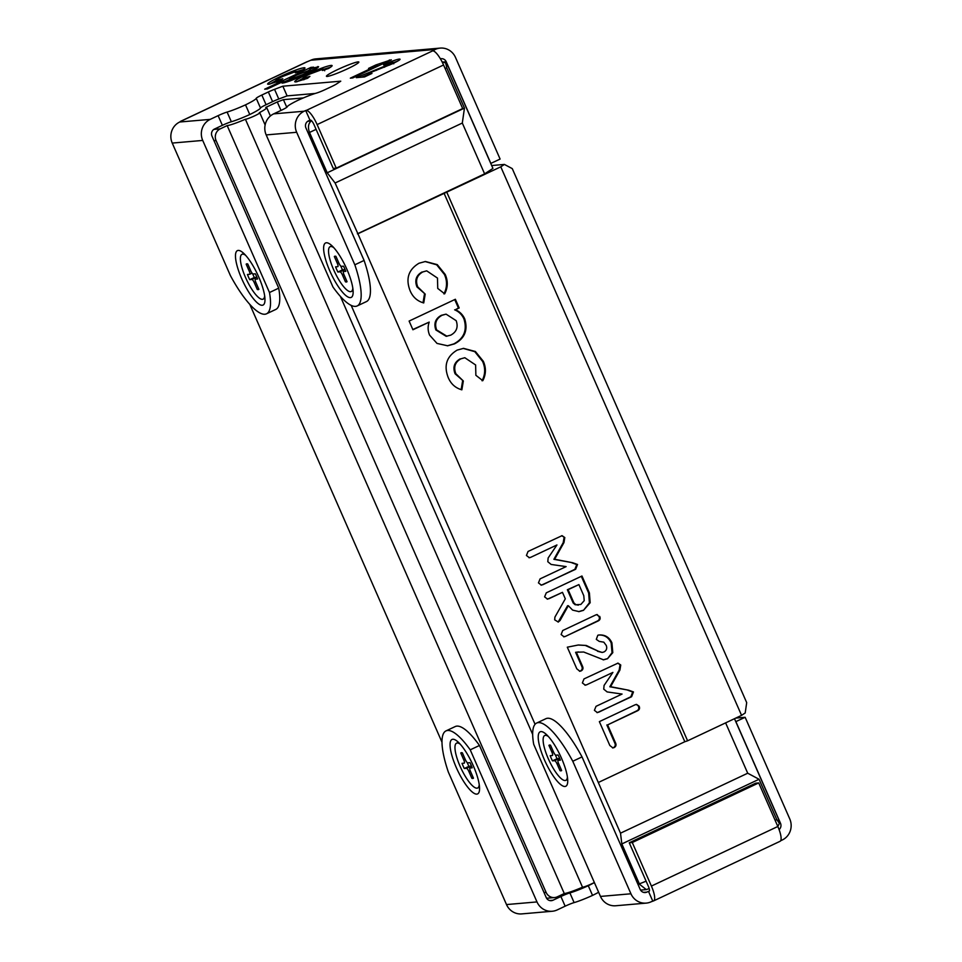 <?xml version="1.0" encoding="UTF-8"?>
<svg xmlns="http://www.w3.org/2000/svg" width="962" height="962" viewBox="0 0 962 962"><rect width="100%" height="100%" fill="white"/><g stroke="black" fill="none" stroke-linecap="round" stroke-linejoin="round"><path stroke-width="1.44" d="M351.166 305.363L535.064 724.29M281 110.426L277.284 101.972L265.716 107.419A22.126 2.104 156.3 0 1 266.702 107.612A22.126 2.104 156.3 0 1 259.247 112.734A7.961 0.758 156.3 0 1 259.788 112.782A7.961 0.758 156.3 0 1 253.523 116.354A7.961 0.758 156.3 0 1 245.406 119.252A22.126 2.104 156.3 0 1 227.176 125.589L220.238 128.86A8.85 8.478 85 0 0 216.065 140.56L214.021 140.741M249.783 304.341L441.979 742.171M633.477 691.943L631.613 696.704L597.366 712.614L594.408 710.341L596.031 706.324L622.077 694.059L607.118 691.918L603.739 689.153L604.076 685.437L612.902 672.414L586.592 684.812L585.317 685.197L582.383 682.936L583.994 678.907L618.013 663.119L620.743 665.007L619.925 670.033L610.581 686.7L628.643 690.199L633.477 691.943L632.719 692.003L630.856 696.765L631.613 696.704M599.663 616.341C600.601 618.35 600.156 619.853 598.328 620.875L565.295 636.447L564.045 636.808L561.123 634.511L562.698 630.531L595.731 614.958L597.137 614.538L598.917 616.414C599.843 618.41 599.398 619.925 597.57 620.935L598.328 620.875M577.525 564.49L575.661 569.251L541.414 585.161L538.455 582.888L540.091 578.871L566.125 566.606L551.166 564.466L547.799 561.7L548.136 557.984L556.95 544.961L530.639 557.359L529.377 557.732L526.43 555.483L528.054 551.442L562.061 535.666L564.802 537.554L563.972 542.58L554.641 559.247L572.691 562.746L577.525 564.49L576.767 564.55L574.903 569.312L575.661 569.251M409.115 321.067L455.375 299.266L459.187 307.96L455.387 309.752C459.644 311.532 462.758 314.586 464.718 318.915C468.133 330.17 464.718 338.492 454.485 343.879L447.679 345.791L437.025 343.422L429.605 335.149C427.789 330.856 427.645 326.503 429.208 322.09L412.926 329.762L409.115 321.067M500.781 166.823L741.57 715.355L745.201 712.974L746.692 702.633L512.265 168.615L504.413 164.43L500.781 166.823L357.912 233.766L620.502 833.176L747.714 773.22L725.625 722.883M444.023 193.182L684.812 741.726L598.701 782.31M419.011 263.239L425.42 261.496L437.265 264.622L445.19 274.423C448.136 281.036 447.955 287.506 444.672 293.831L437.734 288.42L437.494 278.09L426.683 270.839L422.787 271.945C416.907 275.312 415.223 280.279 417.712 286.844L425.204 294.119L423.737 302.946C417.316 301.166 412.758 297.066 410.077 290.656C405.495 278.739 408.465 269.6 419.011 263.239M457.154 350.108L463.552 348.364L475.396 351.503L483.321 361.291C486.267 367.905 486.087 374.374 482.804 380.699L475.865 375.288L475.625 364.971L464.814 357.72L460.918 358.814C455.038 362.181 453.355 367.147 455.844 373.713L463.335 380.988L461.868 389.826C455.447 388.035 450.901 383.934 448.208 377.525C443.626 365.62 446.608 356.481 457.154 350.108M568.326 605.687L567.568 605.747L558.188 621.981L554.665 619.817L554.93 617.075L565.307 598.821L562.457 592.339L547.57 599.122L544.6 596.873L546.284 592.832L581.962 576.01L589.405 592.965L590.163 602.729L583.465 610.353L579.052 611.616L572.618 610.112L568.326 605.687L560.052 620.502L558.176 622.113M582.455 666.149C583.441 668.241 583.008 669.817 581.12 670.899L579.882 671.26L576.803 668.818L567.303 647.186L578.39 644.985L586.291 645.478L598.316 651.214L602.152 652.452L604.016 651.947C606.553 650.468 607.299 648.292 606.24 645.442L603.799 642.159L599.29 641.426L596.296 639.369L597.811 635.281L599.11 634.992C605.074 634.619 609.343 637.241 611.928 642.856L612.794 652.645L607.479 658.754L603.559 659.824L583.706 652.02L576.334 652.224L582.455 666.149L581.697 666.221C582.695 668.301 582.25 669.889 580.363 670.959L581.12 670.899M597.811 635.281L598.749 635.016M615.476 742.796C616.486 744.877 616.053 746.464 614.189 747.558L612.926 747.931L609.836 745.49L599.362 721.632L635.016 704.833L636.519 704.388L639.105 706.18C640.007 708.224 639.514 709.752 637.614 710.75L607.611 724.891L615.476 742.796L614.718 742.856C615.728 744.949 615.295 746.536 613.431 747.63L614.189 747.558M544.035 892.556L546.091 892.375A8.85 8.478 85 0 0 557.347 896.812L564.285 893.542L227.176 125.589M594.348 882.503A7.961 0.758 156.3 0 1 582.515 887.204A22.126 2.104 156.3 0 1 564.285 893.542M546.091 892.375L216.065 140.56M357.912 233.766L335.101 182.996L327.224 172.787L309.511 132.455L307.972 132.588M747.714 773.22L759.066 779.268L621.837 843.939L639.538 884.282L646.332 889.609L649.182 888.551M621.837 843.939L620.502 833.176M759.066 779.268L776.779 819.6L779.412 823.34L778.33 818.578L734.487 718.698M335.101 182.996L462.313 123.04L484.62 173.857L492.929 168.398L448.304 66.751L445.659 63.011L446.753 67.773L445.129 68.542M357.407 233.814L484.62 173.857M277.284 101.972L283.417 99.663L286.784 107.311M303.343 97.932L283.417 99.663M504.413 164.43L491.666 165.536M446.813 192.256L687.602 740.8L684.812 741.726M741.57 715.355L687.602 740.8M327.224 172.787L464.454 108.117L446.753 67.773M464.454 108.117L462.313 123.04M445.659 63.011L442.027 61.76M307.78 121.272L311.171 120.971C308.261 123.545 307.708 127.381 309.511 132.455L316.089 129.365M758.717 782.924L755.699 783.188L629.256 842.784L632.274 842.52L758.717 782.924L777.837 826.49L779.412 823.34M425.036 261.532L436.664 264.803L444.432 274.483L445.19 274.423M444.432 274.483C447.378 281.096 447.198 287.566 443.915 293.903M426.683 270.839L422.787 271.945M422.029 272.005C416.149 275.373 414.466 280.339 416.955 286.904L417.712 286.844M416.955 286.904L425.204 294.119M424.446 294.18L423.015 302.753M454.725 299.579L458.429 308.02L459.187 307.96M458.429 308.02L455.387 309.752M454.629 309.824C458.898 311.592 462 314.646 463.961 318.975L464.718 318.915M463.961 318.975C467.376 330.243 463.961 338.564 453.727 343.939L454.485 343.879M453.727 343.939L447.294 345.815M412.83 329.521L429.208 322.09M446.067 314.141L441.354 315.32C435.437 318.53 433.597 323.412 435.858 329.954L446.176 336.303L450.793 335.125C456.601 331.926 458.393 327.104 456.18 320.671L446.067 314.141L442.111 315.259C436.183 318.47 434.355 323.352 436.604 329.894L446.933 336.231M435.858 329.954L436.604 329.894M441.354 315.32L442.111 315.259M463.179 348.4L474.795 351.671L482.563 361.363L483.321 361.291M482.563 361.363C485.509 367.965 485.341 374.434 482.046 380.772M464.814 357.72L460.918 358.814M460.161 358.886C454.28 362.241 452.597 367.207 455.086 373.785L455.844 373.713M455.086 373.785L463.335 380.988M462.578 381.048L461.159 389.622M574.903 569.312L542.712 584.776M541.955 584.848L541.041 585.161M530.639 557.359L556.95 544.961M529.894 557.431L528.992 557.744M561.676 535.726L564.802 537.554M564.045 537.614L563.215 542.64L563.972 542.58M563.215 542.64L553.884 559.319L554.641 559.247M553.884 559.319L572.691 562.746M571.933 562.818L576.767 564.55M581.313 576.322L588.648 593.025L589.405 602.801L590.163 602.729M589.405 602.801L583.465 610.353M582.707 610.413L578.667 611.64M559.307 620.574L560.052 620.502M548.905 598.737L562.457 592.339M548.148 598.797L547.198 599.134M588.648 593.025L589.405 592.965M578.908 584.595L567.352 589.742L573.16 602.97L575.168 604.773L580.844 604.449L584.223 600.661L583.778 595.694L578.908 584.595L568.109 589.682L573.917 602.897L575.925 604.713L578.402 605.146M575.168 604.773L575.925 604.713M573.16 602.97L573.917 602.897M567.352 589.742L568.109 589.682M597.57 620.935L565.295 636.447M564.538 636.507L563.672 636.808M596.741 614.598L598.917 616.414M580.363 670.959L579.509 671.272M577.994 645.033L586.291 645.478M585.533 645.55L598.316 651.214M597.558 651.274L602.152 652.452M598.352 635.052C604.316 634.679 608.597 637.301 611.171 642.929L611.928 642.856M611.171 642.929L612.036 652.705L612.794 652.645M612.036 652.705L607.479 658.754M606.721 658.814L603.186 659.86M578.655 651.935L576.334 652.224M575.589 652.296L581.697 666.221M630.856 696.765L598.653 712.229M597.907 712.301L596.993 712.614M586.592 684.812L612.902 672.414M585.834 684.884L584.944 685.197M617.628 663.179L620.743 665.007M619.997 665.079L619.167 670.093L619.925 670.033M619.167 670.093L609.836 686.772L610.581 686.7M609.836 686.772L628.643 690.199M627.885 690.271L632.719 692.003M613.431 747.63L612.553 747.931M636.135 704.437L639.105 706.18M638.347 706.252C639.249 708.297 638.756 709.812 636.856 710.81L637.614 710.75M636.856 710.81L607.611 724.891M606.854 724.951L614.718 742.856M245.406 119.252L582.515 887.204M470.226 749.831L479.473 745.478A61.953 16.679 -115.2 0 0 456.866 726.118A61.953 16.679 -115.2 0 0 455.23 726.55L445.983 730.904A61.953 16.679 64.8 0 1 447.607 730.483A61.953 16.679 64.8 0 1 470.226 749.831L536.988 901.923A15.933 15.272 -95 0 0 552.248 911.254A15.933 15.272 -95 0 0 557.238 909.908L565.151 906.18A8.85 0.842 -23.7 0 1 574.122 902.596A20.358 1.936 -23.7 0 0 592.544 895.406A20.358 1.936 -23.7 0 0 598.629 892.243M456.241 767.411A30.087 8.105 64.8 0 1 454.533 739.574A30.087 8.105 64.8 0 1 473.364 765.932A30.087 8.105 64.8 0 1 479.172 791.834A30.087 8.105 64.8 0 1 456.241 767.411M572.775 761.267L582.022 756.902A61.953 16.679 -115.2 0 0 547.546 718.253A61.953 16.679 -115.2 0 0 545.911 718.686L536.664 723.051A61.953 16.679 64.8 0 1 538.287 722.618A61.953 16.679 64.8 0 1 572.775 761.267L630.94 893.782A15.933 15.272 -95 0 0 646.199 903.114A15.933 15.272 -95 0 0 651.19 901.767L653.246 900.997A15.933 4.293 64.8 0 0 653.655 900.877L780.098 841.293A15.933 4.293 -115.2 0 0 777.837 826.49L651.406 886.074A15.933 4.293 64.8 0 1 653.655 900.877M544.396 759.764A30.087 8.105 64.8 0 1 542.7 731.926A30.087 8.105 64.8 0 1 561.531 758.284A30.087 8.105 64.8 0 1 567.327 784.198A30.087 8.105 64.8 0 1 544.396 759.764M646.199 903.114L615.716 905.759A15.933 15.272 85 0 1 600.468 896.428L533.706 744.335A61.953 16.679 64.8 0 1 536.664 723.051M582.022 756.902L640.199 889.417A5.315 5.087 -95 0 0 646.945 892.087L648.484 891.353L652.741 901.033M552.248 911.254L521.765 913.9A15.933 15.272 85 0 1 506.505 904.569L448.34 772.053A61.953 16.679 64.8 0 1 445.983 730.904M479.473 745.478L546.236 897.57A5.315 5.087 -95 0 0 552.994 900.228L560.894 896.5L565.151 906.18M632.274 842.52L651.406 886.074M629.256 842.784L648.376 886.339A5.315 1.431 64.8 0 1 649.134 891.269A5.315 1.431 64.8 0 1 648.989 891.317L648.484 891.353M735.786 721.656L745.141 717.291L789.766 818.927A15.933 15.272 -95 0 1 782.262 839.994L780.675 840.74M735.75 718.097L745.141 717.291M735.894 721.644L780.507 823.292A5.315 5.087 -95 0 1 779.1 829.605M594.384 882.563A20.358 1.936 -23.7 0 1 588.287 885.725A20.358 1.936 -23.7 0 1 569.877 892.916A8.85 0.842 -23.7 0 0 560.894 896.5M588.287 885.725L592.544 895.406M337.602 69.601A17.701 1.683 -23.7 0 0 326.443 76.275A17.701 1.683 -23.7 0 0 347.679 68.723A17.701 1.683 -23.7 0 0 358.85 62.049A17.701 1.683 -23.7 0 0 337.602 69.601M357.191 305.94L366.45 301.587A61.953 16.679 -115.2 0 0 364.093 260.437L354.834 264.803A61.953 16.679 64.8 0 1 357.191 305.94A61.953 16.679 64.8 0 1 355.567 306.373A61.953 16.679 64.8 0 1 332.96 287.013L266.185 134.921A15.933 15.272 85 0 1 273.689 113.865L281.601 110.137A8.85 0.842 156.3 0 0 287.193 106.854A20.358 1.936 156.3 0 1 297.907 100.325A20.358 1.936 156.3 0 1 316.33 93.122A8.85 0.842 156.3 0 0 325.312 89.538L331.83 86.472A8.85 0.842 156.3 0 0 336.544 83.959L340.764 81.181L282.852 86.207L274.543 89.334A8.85 0.842 -23.7 0 0 268.35 91.967L261.832 95.046A8.85 0.842 -23.7 0 0 256.241 98.328A20.358 1.936 -23.7 0 1 245.514 104.858A20.358 1.936 -23.7 0 1 227.104 112.061A8.85 0.842 -23.7 0 0 218.121 115.644L210.221 119.372L179.738 122.006A15.933 15.272 85 0 0 172.234 143.073L230.411 275.589A61.953 16.679 64.8 0 0 264.887 314.237A61.953 16.679 64.8 0 0 266.51 313.804A61.953 16.679 64.8 0 0 269.48 292.52L278.727 288.155L211.965 136.063A5.315 5.087 -95 0 1 214.466 129.052L222.378 125.325L218.121 115.644M346.945 269.444A30.087 8.105 64.8 0 1 352.741 295.346A30.087 8.105 64.8 0 1 329.81 270.923A30.087 8.105 64.8 0 1 328.114 243.085A30.087 8.105 64.8 0 1 346.945 269.444M258.778 277.08A30.087 8.105 64.8 0 1 264.586 302.994A30.087 8.105 64.8 0 1 241.654 278.571A30.087 8.105 64.8 0 1 239.947 250.733A30.087 8.105 64.8 0 1 258.778 277.08M266.51 313.804L275.769 309.451A61.953 16.679 -115.2 0 0 278.727 288.155M210.221 119.372A15.933 15.272 -95 0 0 202.717 140.428L269.48 292.52M364.093 260.437L305.916 127.922A5.315 5.087 -95 0 1 308.417 120.899L309.968 120.178L305.712 110.498L304.172 111.219A15.933 15.272 -95 0 0 296.669 132.287L354.834 264.803M443.566 64.983L462.686 108.55L336.243 168.146L317.123 124.579L443.566 64.983A15.933 4.293 -115.2 0 0 432.659 50.866L306.217 110.45A15.933 4.293 64.8 0 1 317.123 124.579M309.968 120.178L310.473 120.13A5.315 1.431 64.8 0 1 314.105 124.844L333.225 168.398L336.243 168.146M490.752 163.444L500.108 159.067L455.495 57.431A15.933 15.272 -95 0 0 440.235 48.1A15.933 15.272 -95 0 0 435.233 49.447L432.659 50.866M490.86 163.432L446.236 61.784L443.326 62.037M399.579 59.884L399.23 59.091C401.419 58.947 399.218 60.486 392.604 63.708L367.28 73.846L371.957 73.437L364.55 76.924L356.313 77.645L389.189 64.382L392.749 62.133L385.245 65.055L383.549 64.923C391.269 61.388 396.488 59.452 399.23 59.091L400.084 59.235M393.759 63.793L392.749 62.133M331.469 66.522L330.988 65.428C333.092 65.224 332.251 66.258 328.463 68.518L322.426 70.503L323.292 69.06L309.956 74.038C304.016 76.9 301.888 78.319 303.571 78.295L309.92 76.371L307.599 78.283L295.911 81.926C292.809 81.986 296.597 79.425 307.287 74.254C318.747 68.999 326.647 66.053 330.988 65.428L332.094 65.608M324.687 70.767L323.292 69.06M303.643 79.798L302.934 78.187L304.136 79.593M295.911 81.926L294.697 81.722M304.341 68.879L303.86 67.773C305.964 67.581 305.122 68.615 301.334 70.875L295.31 72.847L296.164 71.404L282.828 76.395C276.888 79.245 274.759 80.664 276.443 80.64L282.792 78.728L280.471 80.628L268.783 84.271C265.68 84.343 269.468 81.782 280.158 76.599C291.618 71.356 299.519 68.41 303.86 67.773L304.966 67.965M297.559 73.124L296.164 71.404M276.515 82.155L275.805 80.543L277.02 81.95M268.783 84.271L267.568 84.079M318.121 67.412L317.749 66.57C319.817 66.883 315.704 69.48 305.399 74.399C294.841 79.293 287.277 82.179 282.684 83.069C281.397 83.165 281.722 82.564 283.67 81.289L267.388 88.961L264.682 89.189L310.942 67.388L313.648 67.16L309.848 68.951L318.578 66.715M282.684 83.069L281.89 82.924M391.306 59.788L352.753 77.946L350.336 78.162L377.777 65.224L368.518 68.41L375.926 64.923L391.306 59.788M440.235 48.1L315.801 58.886A15.933 15.272 85 0 0 310.81 60.233L307.215 61.736A15.933 4.293 -115.2 0 0 306.794 61.845L180.363 121.44A15.933 4.293 64.8 0 1 180.772 121.332L179.738 122.006M315.235 93.446L287.097 95.887L278.788 99.014A8.85 0.842 -23.7 0 0 272.595 101.647L266.077 104.726A8.85 0.842 -23.7 0 0 260.486 108.009L256.241 98.328M222.378 125.325A8.85 0.842 -23.7 0 1 231.349 121.741A20.358 1.936 -23.7 0 0 249.771 114.538A20.358 1.936 -23.7 0 0 260.486 108.009M393.278 62.674L397.45 61.243M361.712 77.176L367.664 74.723M384.559 67.232L384.247 66.522M389.514 65.115L389.189 64.382M367.929 75.337L367.28 73.846M323.99 69.18L330.567 67.208M296.945 81.77L302.994 78.319M307.672 75.144L307.287 74.254M296.861 71.525L303.439 69.553M269.817 84.127L275.866 80.676M280.543 77.489L280.158 76.599M296.645 75.096C290.68 77.946 288.432 79.413 289.887 79.473L302.826 74.567C308.67 71.765 310.882 70.322 309.451 70.25L296.645 75.096M290.031 81L289.321 79.389L290.44 80.748M310.714 71.958L309.451 70.25M303.198 75.421L302.826 74.567M283.994 82.035L289.37 79.497M308.754 70.37L310.173 69.697M309.848 68.951L310.546 70.563L316.522 68.567M284.307 82.768L283.67 81.289M311.315 68.254L310.942 67.388M378.114 65.993L377.777 65.224M376.31 65.777L375.926 64.923M389.634 60.57L389.357 59.957M287.097 95.887L282.852 86.207M249.771 114.538L245.514 104.858M440.404 58.802A5.315 5.087 -95 0 1 446.236 61.784M245.563 255.255A24.784 6.674 -115.2 0 0 242.616 254.148A24.784 6.674 -115.2 0 0 241.967 254.317A24.784 6.674 -115.2 0 0 245.971 278.463A24.784 6.674 -115.2 0 0 262.446 299.326A24.784 6.674 -115.2 0 0 263.095 299.146A24.784 6.674 -115.2 0 0 264.658 295.779M258.886 289.309A14.165 3.812 64.8 0 1 258.562 289.55A14.165 3.812 64.8 0 1 258.189 289.646A14.165 3.812 64.8 0 1 257.275 289.454L254.269 282.612A3.535 0.95 -115.2 0 0 251.852 279.473L249.711 279.665A14.165 3.812 64.8 0 1 247.45 274.495L249.579 274.314A3.535 0.95 -115.2 0 0 249.675 274.29A3.535 0.95 -115.2 0 0 249.17 270.995L246.176 264.165A14.165 3.812 64.8 0 1 246.488 263.925A14.165 3.812 64.8 0 1 247.787 264.021L250.781 270.863A3.535 0.95 -115.2 0 0 253.21 274.002L255.339 273.809A14.165 3.812 64.8 0 1 257.612 278.98L255.471 279.16A3.535 0.95 -115.2 0 0 255.387 279.184A3.535 0.95 -115.2 0 0 255.88 282.479L258.886 289.309M258.658 288.804L257.275 289.454M252.609 273.701A14.165 3.812 -115.2 0 0 254.341 277.477L256.469 277.296L251.852 279.473M257.07 277.597A3.535 0.95 -115.2 0 0 256.469 277.296M254.341 277.477L249.711 279.665M246.873 263.828L246.176 264.165M460.149 744.095A24.784 6.674 -115.2 0 0 457.203 742.989A24.784 6.674 -115.2 0 0 456.553 743.169A24.784 6.674 -115.2 0 0 460.557 767.315A24.784 6.674 -115.2 0 0 477.032 788.167A24.784 6.674 -115.2 0 0 477.681 787.998A24.784 6.674 -115.2 0 0 479.244 784.631M473.472 778.162A14.165 3.812 64.8 0 1 473.148 778.39A14.165 3.812 64.8 0 1 472.787 778.486A14.165 3.812 64.8 0 1 471.861 778.294L468.855 771.464A3.535 0.95 -115.2 0 0 466.438 768.313L464.297 768.506A14.165 3.812 64.8 0 1 462.037 763.347L464.165 763.155A3.535 0.95 -115.2 0 0 464.261 763.131A3.535 0.95 -115.2 0 0 463.756 759.848L460.762 753.005A14.165 3.812 64.8 0 1 461.075 752.777A14.165 3.812 64.8 0 1 462.373 752.861L465.367 759.703A3.535 0.95 -115.2 0 0 467.797 762.842L469.937 762.662A14.165 3.812 64.8 0 1 472.198 767.82L470.057 768.001A3.535 0.95 -115.2 0 0 469.973 768.025A3.535 0.95 -115.2 0 0 470.466 771.32L473.472 778.162M473.244 777.645L471.861 778.294M467.195 762.541A14.165 3.812 -115.2 0 0 468.927 766.329L471.055 766.137L466.438 768.313M471.657 766.437A3.535 0.95 -115.2 0 0 471.055 766.137M468.927 766.329L464.297 768.506M461.459 752.669L460.762 753.005M548.304 736.459A24.784 6.674 -115.2 0 0 545.358 735.353A24.784 6.674 -115.2 0 0 544.708 735.521A24.784 6.674 -115.2 0 0 548.725 759.667A24.784 6.674 -115.2 0 0 565.187 780.519A24.784 6.674 -115.2 0 0 565.836 780.35A24.784 6.674 -115.2 0 0 567.412 776.983M561.64 770.514A14.165 3.812 64.8 0 1 561.315 770.742A14.165 3.812 64.8 0 1 560.942 770.839A14.165 3.812 64.8 0 1 560.028 770.658L557.022 763.816A3.535 0.95 -115.2 0 0 554.593 760.677L552.465 760.858A14.165 3.812 64.8 0 1 550.192 755.699L552.332 755.519A3.535 0.95 -115.2 0 0 552.428 755.483A3.535 0.95 -115.2 0 0 551.923 752.2L548.917 745.358A14.165 3.812 64.8 0 1 549.242 745.129A14.165 3.812 64.8 0 1 550.529 745.225L553.535 752.056A3.535 0.95 -115.2 0 0 555.964 755.194L558.092 755.014A14.165 3.812 64.8 0 1 560.365 760.172L558.225 760.365A3.535 0.95 -115.2 0 0 558.128 760.389A3.535 0.95 -115.2 0 0 558.633 763.672L561.64 770.514M561.411 769.997L560.028 770.658M555.363 754.905A14.165 3.812 -115.2 0 0 557.082 758.681L559.223 758.501L554.593 760.677M559.824 758.79A3.535 0.95 -115.2 0 0 559.223 758.501M557.082 758.681L552.465 760.858M549.627 745.033L548.917 745.358M333.718 247.619A24.784 6.674 -115.2 0 0 330.772 246.512A24.784 6.674 -115.2 0 0 330.122 246.681A24.784 6.674 -115.2 0 0 334.139 270.827A24.784 6.674 -115.2 0 0 350.601 291.678A24.784 6.674 -115.2 0 0 351.25 291.51A24.784 6.674 -115.2 0 0 352.826 288.143M347.054 281.674A14.165 3.812 64.8 0 1 346.729 281.902A14.165 3.812 64.8 0 1 346.356 281.998A14.165 3.812 64.8 0 1 345.43 281.806L342.436 274.976A3.535 0.95 -115.2 0 0 340.007 271.837L337.878 272.018A14.165 3.812 64.8 0 1 335.606 266.859L337.746 266.666A3.535 0.95 -115.2 0 0 337.83 266.642A3.535 0.95 -115.2 0 0 337.337 263.36L334.331 256.517A14.165 3.812 64.8 0 1 334.656 256.289A14.165 3.812 64.8 0 1 335.942 256.373L338.949 263.215A3.535 0.95 -115.2 0 0 341.366 266.354L343.506 266.173A14.165 3.812 64.8 0 1 345.767 271.332L343.638 271.512A3.535 0.95 -115.2 0 0 343.542 271.537A3.535 0.95 -115.2 0 0 344.047 274.831L347.054 281.674M346.825 281.157L345.43 281.806M340.776 266.053A14.165 3.812 -115.2 0 0 342.496 269.841L344.637 269.649L340.007 271.837M342.496 269.841L337.878 272.018M335.041 256.181L334.331 256.517M637.998 884.415L646.115 881.18M213.817 129.413L220.238 128.86M775.156 820.358L776.779 819.6M600.468 896.428L630.94 893.782M506.505 904.569L536.988 901.923M779.4 823.388L780.507 823.292M643.566 892.375L646.945 892.087M549.603 900.516L552.994 900.228M569.877 892.916L574.122 902.596M202.717 140.428L172.234 143.073M296.669 132.287L266.185 134.921M304.172 111.219L273.689 113.865M310.81 60.233L435.233 49.447M180.772 121.332L307.215 61.736M376.431 70.37L376.106 69.625M278.788 99.014L274.543 89.334M272.595 101.647L268.35 91.967M266.077 104.726L261.832 95.046M231.349 121.741L227.104 112.061M254.269 282.612L255.676 281.95M249.747 274.23L252.092 273.124L249.675 274.29M250.565 270.346L249.17 270.995M468.855 771.464L470.262 770.802M465.151 759.186L463.756 759.848M558.225 760.365L560.088 759.475M557.022 763.816L558.417 763.155M553.306 751.55L551.923 752.2M342.436 274.976L343.831 274.314M338.72 262.698L337.337 263.36M266.702 107.612L270.382 115.993M259.788 112.782L265.127 124.964M340.38 296.392L532.659 734.403M554.569 897.558L546.596 898.255M646.332 889.609L640.56 890.103M263.095 299.146L264.935 298.28M241.967 254.317L243.807 253.451M477.681 787.998L479.521 787.12M456.553 743.169L458.393 742.291M565.836 780.35L567.688 779.485M560.088 759.463L558.128 760.389M544.708 735.521L546.56 734.655M351.25 291.51L353.102 290.644M330.122 246.681L331.974 245.803"/></g></svg>
